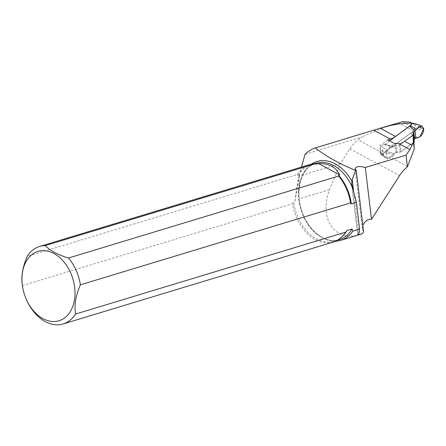 <?xml version="1.0" encoding="UTF-8"?>
<svg xmlns="http://www.w3.org/2000/svg" width="446" height="446" viewBox="0 0 446 446"><rect width="100%" height="100%" fill="white"/><g stroke="black" fill="none" stroke-linecap="round" stroke-linejoin="round"><path stroke-width="0.33" stroke-dasharray="2.23 1.67" d="M305.103 154.238L362.102 136.955L358.038 139.905A23.382 13.62 -61.8 0 0 349.803 148.88L340.365 163.582L299.272 176.042L298.736 192.984A41.333 29.023 73.1 0 1 311.442 164.134M397.782 122.89C386.855 126.218 374.963 130.907 362.102 136.955M360.647 234.317C335.102 242.88 318.444 219.097 329.432 189.745L340.365 163.582M335.587 241.197A41.021 28.806 73.1 0 1 299.177 198.916L298.736 192.984M333.285 242.055A40.491 28.433 73.1 0 1 292.537 203.699L293.73 202.11L294.878 201.765C296.216 190.654 297.688 181.767 299.288 175.105L294.878 201.765M22.601 286.912A40.491 28.433 -106.9 0 0 26.498 299.773M22.384 285.602L292.537 203.699M299.288 175.105L298.14 175.456L297.382 174.458L27.223 256.361M410.091 125.861L412.762 123.916L414.429 124.495L414.892 128.37L413.62 131.085L383.042 153.29L358.038 139.905M387.764 139.877L379.83 145.636L380.951 154.979A23.382 13.62 -61.8 0 1 383.042 153.29M414.429 124.495L412.717 123.581M414.892 128.37L402.493 121.73M399.939 143.796L400.898 151.791L413.921 142.335M407.588 166.43L390.021 157.025L396.756 152.136L400.898 151.791M390.021 157.025A23.382 13.62 118.2 0 0 387.429 159.177L386.297 149.75L394.743 143.618M395.702 143.328L396.756 152.136M297.382 174.458A40.491 28.433 73.1 0 1 309.792 164.557M379.83 145.636L386.297 149.75M380.951 154.979L383.593 156.395L382.467 147.052M383.593 156.395L387.429 159.177M412.762 123.916L412.405 123.726M362.827 225.447L362.319 229.004L363.574 231.68M413.62 131.085L398.122 122.789M299.272 176.042L301.401 167.099M415.432 124.189L415.8 127.294L418.532 129.474L417.98 124.835L415.432 124.189A5.235 3.05 118.2 0 0 414.496 123.447M417.283 137.842L411.284 132.936A5.235 3.05 118.2 0 0 415.8 127.294M411.284 132.936L410.537 133.192L415.873 138.126M385.74 151.211L385.143 151.919L393.205 155.331L394.37 153.753L385.74 151.211L410.537 133.192M382.83 155.398L382.272 150.759L383.343 152.855L383.688 155.749L380.098 153.218A5.235 3.05 118.2 0 0 380.561 153.708A5.235 3.05 118.2 0 0 385.143 151.919M380.098 153.218L379.724 150.112A5.235 3.05 118.2 0 1 384.246 144.471L384.993 144.214L393.623 146.756L394.866 145.853L395.697 152.772L394.37 153.753M389.609 140.864L384.993 144.214M413.074 135.289L399.465 145.173L395.981 145.468A1.594 0.998 -6.8 0 0 394.866 145.853M413.905 142.213L400.296 152.092L396.812 152.387A1.594 0.998 -6.8 0 0 395.697 152.772M418.532 129.474C420.104 129.875 420.862 129.223 420.812 127.517L417.98 124.835M384.246 144.471L392.207 147.041L393.623 146.756M393.534 146.806L384.909 144.264M382.272 150.759L379.724 150.112M393.205 155.331L390.835 157.962L386.927 158.464L385.79 156.206C385.695 152.984 386.977 150.246 389.637 147.994L392.207 147.041M415.956 138.076L410.621 133.142M399.465 145.173L400.296 152.092M358.723 233.587L353.594 190.86M329.432 189.745L299.177 198.916M357.82 234.992L351.749 184.404M349.803 148.88L399.61 175.54M343.125 235.594A39.934 28.042 73.1 0 1 334.099 241.23A39.934 28.042 73.1 0 1 293.73 202.11M298.14 175.456A39.934 28.042 73.1 0 1 310.923 164.791A39.934 28.042 73.1 0 1 316.526 163.938M316.041 163.242A39.934 28.042 -106.9 0 0 300.794 209.598A39.934 28.042 -106.9 0 0 339.216 239.68C326.11 244.341 307.902 230.788 301.719 210.44C294.522 189.6 302.031 166.715 316.041 163.242M385.823 151.133L394.454 153.675M395.981 145.468L396.812 152.387M351.576 183.579L357.759 235.075M355.088 168.727L362.319 229.004M337.611 240.165L334.099 241.23C338.966 239.736 342.963 236.452 346.096 231.385M314.436 163.727L310.923 164.791L317.039 163.989M340.816 178.874L338.631 176.07M380.561 153.708L386.922 158.469M383.688 155.749L383.343 152.855"/><path stroke-width="0.67" d="M353.594 190.86L352.228 179.487L355.596 170.422L356.198 170.244L363.574 231.68L362.208 233.81L340.794 240.333A41.021 28.806 73.1 0 1 335.587 241.197M352.228 179.487L351.576 183.579L356.393 202.367L359.593 229.038C359.365 232.132 358.774 234.117 357.82 234.992L362.208 233.81M301.401 167.099L305.103 154.238A54.836 38.507 73.1 0 1 315.289 147.927L380.209 128.219L395.541 136.426A21.257 12.382 -61.8 0 1 390.395 139.08L387.764 139.877L394.743 143.618L395.702 143.328L399.939 143.796A21.257 12.382 118.2 0 0 404.628 141.287L413.057 135.166L413.921 142.335L414.262 149.036L407.415 166.882A23.382 13.62 118.2 0 0 399.61 175.54L371.512 219.315C367.816 219.003 364.923 221.049 362.827 225.447M412.405 123.726L411.664 123.33C403.424 122.817 392.943 124.451 380.209 128.219M411.664 123.33L409.813 122.026L402.493 121.73L379.329 128.487M339.763 174.916L318.622 163.598C328.774 163.23 335.821 167.005 339.763 174.916L338.614 175.267L338.67 176.114A40.491 28.433 73.1 0 1 340.816 178.874A40.491 28.433 73.1 0 1 350.534 202.913L351.297 203.911L356.393 202.367M338.631 176.07L68.511 258.017C57.757 254.794 50.024 250.652 45.308 245.595L315.467 163.693L317.474 163.95L318.622 163.598M359.593 229.038L352.858 231.078L352 229.015L346.882 230.565L345.695 232.154L75.536 314.056C74.108 305.237 75.72 295.492 80.38 284.816A40.491 28.433 -106.9 0 0 68.511 258.017M80.38 284.816L350.534 202.913M345.695 232.154A40.491 28.433 73.1 0 1 333.285 242.055L63.126 323.958A40.491 28.433 -106.9 0 0 75.536 314.056M45.308 245.595A40.491 28.433 -106.9 0 0 39.633 246.46A40.491 28.433 -106.9 0 0 27.223 256.361C22.568 267.026 20.951 276.771 22.384 285.602A40.491 28.433 -106.9 0 0 22.601 286.912L22.724 287.614A36.237 25.444 -106.9 0 0 26.214 299.121A36.237 25.444 -106.9 0 0 43.084 318.706A36.237 25.444 -106.9 0 0 75.006 293.033A36.237 25.444 -106.9 0 0 43.05 250.63A36.237 25.444 -106.9 0 0 22.724 287.614M26.214 299.121L26.498 299.773A40.491 28.433 -106.9 0 0 63.126 323.958M317.039 163.989L317.474 163.95A39.934 28.042 73.1 0 0 316.526 163.938M355.596 170.422C339.311 163.743 325.875 156.239 315.289 147.927M404.628 141.287L412.087 145.285L409.952 149.549L406.005 155.141L365.291 167.484C359.582 165.901 356.181 166.313 355.088 168.727L356.198 170.244M365.291 167.484L371.512 219.315M406.005 155.141L407.415 166.882M410.091 125.861L395.541 136.426M412.717 123.581L409.813 122.026M352.858 231.078A41.021 28.806 73.1 0 1 340.794 240.333M412.087 145.285L413.403 141.867L414.262 149.036M413.403 141.867L413.057 135.166M39.633 246.46L309.792 164.557A40.491 28.433 73.1 0 1 315.467 163.693M389.609 140.864L410.387 125.488A5.235 3.05 118.2 0 1 414.496 123.447L421.988 126.101L418.655 126.92L416.291 129.552L410.387 125.488M413.074 135.289L413.414 135.043L413.347 132.852A1.594 0.998 173.2 0 1 413.793 132.111L415.042 131.202L415.873 138.126L415.042 131.202L416.514 129.201L418.655 126.92L423.7 128.677L419.853 136.889L417.501 137.836M413.905 142.213L414.245 141.967L414.178 139.776A1.594 0.998 173.2 0 1 414.624 139.029L415.956 138.076L419.853 136.889C422.518 134.631 423.8 131.893 423.7 128.677L421.988 126.101M416.291 129.552L415.126 131.13L409.79 126.196M415.126 131.13L409.707 126.274M414.245 141.967L413.414 135.043M417.239 137.842L415.873 138.126M358.874 234.825L358.723 233.587M409.952 149.549L399.031 143.701M390.395 139.08L373.793 130.193M346.882 230.565A39.934 28.042 73.1 0 1 343.125 235.594M311.442 164.134A41.333 29.023 73.1 0 1 351.805 181.004M353.405 190.163A39.934 28.042 -106.9 0 0 316.041 163.242L314.436 163.727M337.611 240.165L339.216 239.68A39.934 28.042 -106.9 0 0 352 229.015M338.614 175.267A39.934 28.042 73.1 0 1 351.297 203.911M414.178 139.776L413.347 132.852M413.793 132.111L414.624 139.029"/></g></svg>
